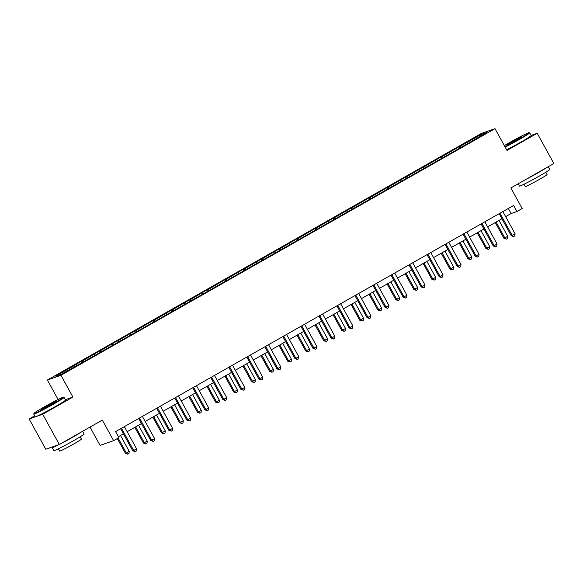 <?xml version="1.0" encoding="UTF-8"?>
<svg xmlns="http://www.w3.org/2000/svg" width="583" height="583" viewBox="0 0 583 583"><rect width="100%" height="100%" fill="white"/><g stroke="black" fill="none" stroke-linecap="round" stroke-linejoin="round"><path stroke-width="0.87" d="M34.718 415.81L29.15 418.973L42.712 414.251L72.926 397.081L60.945 375.299L495.025 128.668L507.006 150.45L537.22 133.288L531.084 135.424M537.22 133.288L553.85 163.539L510.868 187.959L522.179 208.539L516.924 211.52L513.594 205.471L115.565 431.624L118.896 437.673L113.634 440.661L102.324 420.088L59.342 444.508L45.78 449.231L29.15 418.973M42.712 414.251L59.342 444.508M90.015 427.084L100.072 445.383L113.634 440.661M58.103 399.508L47.391 380.021L481.463 133.39L495.025 128.668M76.956 365.344L76.169 364.521L74.945 364.951L80.716 361.664L81.365 362.845M461.364 147.135L460.453 146.18L480.902 134.564L486.696 132.545L467.471 143.739L101.216 351.841L61.514 374.126L55.72 376.137L76.169 364.521M60.945 375.299L47.391 380.021M82.859 362.196L81.948 361.241L80.716 361.664M81.948 361.241L98.746 351.425L99.394 352.606M100.881 351.95L99.97 350.995L98.746 351.425M99.97 350.995L116.768 341.186L117.416 342.359M118.903 341.711L117.999 340.756L116.768 341.186M117.999 340.756L134.79 330.947L135.438 332.121M136.932 331.472L136.021 330.517L134.79 330.947M136.021 330.517L152.819 320.701L153.46 321.882M154.954 321.233L154.043 320.278L152.819 320.701M154.043 320.278L170.841 310.462L171.489 311.643M172.976 310.987L172.065 310.032L170.841 310.462M172.065 310.032L188.863 300.223L189.511 301.396M190.998 300.748L190.094 299.793L188.863 300.223M190.094 299.793L206.885 289.984L207.533 291.157M209.027 290.509L208.116 289.554L206.885 289.984M208.116 289.554L224.914 279.738L225.563 280.919M227.049 280.27L226.138 279.315L224.914 279.738M226.138 279.315L242.936 269.499L243.585 270.672M245.071 270.024L244.168 269.069L242.936 269.499M244.168 269.069L260.958 259.26L261.607 260.433M263.101 259.785L262.19 258.83L260.958 259.26M262.19 258.83L278.987 249.021L279.629 250.194M281.123 249.546L280.212 248.591L278.987 249.021M280.212 248.591L297.009 238.775L297.658 239.956M299.145 239.307L298.234 238.352L297.009 238.775M298.234 238.352L315.031 228.536L315.68 229.709M317.167 229.061L316.263 228.106L315.031 228.536M316.263 228.106L333.053 218.297L333.702 219.47M335.196 218.822L334.285 217.867L333.053 218.297M334.285 217.867L351.083 208.051L351.724 209.231M353.218 208.583L352.307 207.628L351.083 208.051M352.307 207.628L369.105 197.812L369.753 198.992M371.24 198.344L370.329 197.389L369.105 197.812M370.329 197.389L387.127 187.573L387.775 188.746M389.269 188.098L388.358 187.143L387.127 187.573M388.358 187.143L405.156 177.334L405.797 178.507M407.291 177.859L406.38 176.904L405.156 177.334M406.38 176.904L423.178 167.088L423.826 168.268M425.313 167.62L424.402 166.665L423.178 167.088M424.402 166.665L441.2 156.849L441.848 158.029M443.335 157.381L442.431 156.426L441.2 156.849M442.431 156.426L459.222 146.61L459.87 147.783M460.453 146.18L459.222 146.61M94.985 355.105L94.198 354.282M113.007 344.866L112.22 344.043M131.029 334.627L130.242 333.797M149.051 324.381L148.264 323.558M167.081 314.142L166.293 313.319M185.102 303.903L184.315 303.08M203.124 293.664L202.337 292.834M221.154 283.418L220.367 282.595M239.176 273.179L238.389 272.356M257.198 262.94L256.411 262.117M275.22 252.701L274.433 251.871M293.249 242.455L292.462 241.632M311.271 232.216L310.484 231.393M329.293 221.977L328.506 221.146M347.322 211.738L346.528 210.908M365.344 201.492L364.557 200.669M383.366 191.253L382.579 190.43M401.388 181.014L400.601 180.183M419.417 170.775L418.63 169.945M437.439 160.529L436.652 159.706M455.461 150.29L454.674 149.467M505.658 216.643L511.116 213.546L516.924 211.52M118.356 436.696L123.428 433.818M127.152 431.704L141.458 423.579M145.174 421.465L159.48 413.332M163.204 411.219L177.502 403.093M181.226 400.98L195.531 392.855M199.248 390.741L213.553 382.616M217.27 380.495L231.575 372.369M235.299 370.256L249.597 362.13M253.321 360.017L267.626 351.892M271.343 349.778L285.648 341.653M289.372 339.532L303.67 331.406M307.394 329.293L321.699 321.167M325.416 319.054L339.721 310.928M343.438 308.815L357.743 300.69M361.467 298.569L375.765 290.443M379.489 288.33L393.795 280.204M397.511 278.091L411.817 269.965M415.533 267.852L429.839 259.726M433.563 257.606L447.868 249.48M451.585 247.367L465.89 239.241M469.606 237.128L483.912 229.002M487.636 226.889L501.934 218.756M508.325 208.466L511.116 213.546M480.807 135.89L480.902 134.564M72.926 397.081L65.325 399.727M500.076 213.393L499.165 213.713L511.269 235.736L512.187 235.423L500.076 213.393A1.385 1.326 70.8 0 0 499.966 213.218M515.073 233.776L514.796 235.94L513.645 236.596L512.187 235.423L515.073 233.776L502.969 211.753A1.385 1.326 70.8 0 1 502.881 211.563M513.645 236.596L511.269 235.736M495.28 222.538L503.938 238.294L507.749 236.334L499.004 220.425M496.111 222.065L504.856 237.973L506.314 239.147L503.938 238.294M507.749 236.334L507.472 238.491L506.314 239.147M504.936 146.697A16.871 0.823 -28.8 0 0 518.804 139.271A16.871 0.823 -28.8 0 0 529.072 132.676A16.871 0.823 -28.8 0 0 509.855 142.383A16.871 0.823 -28.8 0 0 504.339 145.612M529.072 132.676L529.641 132.837A17.286 0.845 151.2 0 1 529.677 132.866A17.286 0.845 151.2 0 1 519.11 139.592A17.286 0.845 151.2 0 1 505.155 147.084M516.567 140.044A8.432 0.408 151.2 0 1 506.955 144.905A8.432 0.408 151.2 0 1 512.093 141.603A8.432 0.408 151.2 0 1 521.719 136.786A8.432 0.408 151.2 0 1 516.567 140.044M520.604 137.632A8.016 0.394 -28.8 0 0 512.406 141.931A8.016 0.394 -28.8 0 0 508.274 144.416M548.282 166.709L549.769 169.413A17.286 0.845 151.2 0 1 539.202 176.146A17.286 0.845 151.2 0 1 519.475 186.064L518.221 183.783M546.555 167.685A17.286 0.845 151.2 0 1 537.541 173.115A17.286 0.845 151.2 0 1 525.706 179.528M545.812 172.255L547.058 174.528A12.447 0.605 151.2 0 1 539.45 179.375A12.447 0.605 151.2 0 1 525.247 186.516L524 184.243M529.677 132.866L531.142 135.526A17.286 0.845 151.2 0 1 520.575 142.259A17.286 0.845 151.2 0 1 506.612 149.744M53.184 403.822A16.871 0.823 -28.8 0 0 63.452 397.227A16.871 0.823 -28.8 0 0 44.235 406.934A16.871 0.823 -28.8 0 0 33.923 413.464A16.871 0.823 -28.8 0 0 53.184 403.822M63.452 397.227L64.021 397.387A17.286 0.845 151.2 0 1 64.057 397.417A17.286 0.845 151.2 0 1 53.49 404.15A17.286 0.845 151.2 0 1 33.763 414.068A17.286 0.845 151.2 0 1 33.763 414.025L33.923 413.464M50.947 404.602A8.432 0.408 151.2 0 1 41.335 409.455A8.432 0.408 151.2 0 1 46.472 406.154A8.432 0.408 151.2 0 1 56.099 401.337A8.432 0.408 151.2 0 1 50.947 404.602M54.984 402.19A8.016 0.394 -28.8 0 0 46.786 406.482A8.016 0.394 -28.8 0 0 42.654 408.967M82.662 431.26L84.149 433.963A17.286 0.845 151.2 0 1 73.582 440.697A17.286 0.845 151.2 0 1 53.855 450.615L52.193 447.591A17.286 0.845 151.2 0 1 53.264 446.622M80.935 432.243A17.286 0.845 151.2 0 1 71.92 437.673A17.286 0.845 151.2 0 1 60.085 444.086M80.192 436.813L81.438 439.079A12.447 0.605 151.2 0 1 73.83 443.925A12.447 0.605 151.2 0 1 59.626 451.074L58.38 448.801M64.057 397.417L65.522 400.076A17.286 0.845 151.2 0 1 54.955 406.81A17.286 0.845 151.2 0 1 35.228 416.728L33.763 414.068M59.08 444.596A17.286 0.845 151.2 0 1 52.193 447.591M482.054 223.632L481.135 223.952L493.247 245.982L494.165 245.662L482.054 223.632A1.385 1.326 70.8 0 0 481.937 223.457M497.051 244.022L496.774 246.179L495.623 246.835L494.165 245.662L497.051 244.022L484.939 221.992A1.385 1.326 70.8 0 1 484.852 221.802M495.623 246.835L493.247 245.982M464.032 233.878L463.113 234.191L475.225 256.221L476.136 255.901L464.032 233.878A1.385 1.326 70.8 0 0 463.915 233.696M479.029 254.261L478.752 256.425L477.594 257.081L476.136 255.901L479.029 254.261L466.917 232.231A1.385 1.326 70.8 0 1 466.83 232.041M477.594 257.081L475.225 256.221M477.258 232.785L485.916 248.533L489.72 246.573L480.975 230.671M478.089 232.311L486.834 248.212L488.292 249.393L485.916 248.533M489.72 246.573L489.443 248.73L488.292 249.393M459.236 243.024L467.894 258.772L471.698 256.811L462.953 240.91M460.067 242.55L468.812 258.451L470.262 259.632L467.894 258.772M471.698 256.811L471.421 258.976L470.262 259.632M446.01 244.117L445.091 244.437A1.385 1.326 70.8 0 0 445.069 244.408L457.196 266.46L458.114 266.139L446.01 244.117A1.385 1.326 70.8 0 0 445.893 243.942M461.007 264.5L460.73 266.664L459.572 267.32L458.114 266.139L461.007 264.5L448.895 242.477A1.385 1.326 70.8 0 1 448.808 242.28M459.572 267.32L457.196 266.46M441.207 253.262L449.872 269.011L450.783 268.697L453.676 267.05L444.931 251.149M442.045 252.789L450.783 268.697L452.24 269.871L449.872 269.011M453.676 267.05L453.399 269.215L452.24 269.871M427.98 254.356L427.069 254.676L439.174 276.699L440.092 276.386L427.98 254.356A1.385 1.326 70.8 0 0 427.871 254.181M442.978 274.739L442.701 276.903L441.55 277.559L440.092 276.386L442.978 274.739L430.873 252.716A1.385 1.326 70.8 0 1 430.786 252.526M441.55 277.559L439.174 276.699M423.185 263.501L431.843 279.257L432.761 278.936L435.647 277.297L426.909 261.388M424.016 263.028L432.761 278.936L434.218 280.11L431.843 279.257M435.647 277.297L435.37 279.454L434.218 280.11M409.958 264.595L409.04 264.915L421.152 286.945L422.07 286.625L409.958 264.595A1.385 1.326 70.8 0 0 409.842 264.42M424.956 284.985L424.679 287.142L423.52 287.798L422.07 286.625L424.956 284.985L412.844 262.955A1.385 1.326 70.8 0 1 412.757 262.765M423.52 287.798L421.152 286.945M405.163 273.748L413.821 289.496L417.625 287.536L408.88 271.634M405.994 273.274L414.739 289.175L416.196 290.356L413.821 289.496M417.625 287.536L417.348 289.693L416.196 290.356M391.936 274.841L391.018 275.154A1.385 1.326 70.8 0 0 391.004 275.125L403.13 297.184L404.041 296.864L391.936 274.841A1.385 1.326 70.8 0 0 391.82 274.666M406.934 295.224L406.657 297.388L405.498 298.044L404.041 296.864L406.934 295.224L394.822 273.194A1.385 1.326 70.8 0 1 394.735 273.004M405.498 298.044L403.13 297.184M387.141 283.987L395.799 299.735L399.603 297.775L390.858 281.873M387.972 283.513L396.71 299.414L398.167 300.595L395.799 299.735M399.603 297.775L399.326 299.939L398.167 300.595M373.907 285.08L372.996 285.4L385.101 307.423L386.019 307.103L373.907 285.08A1.385 1.326 70.8 0 0 373.798 284.905M388.905 305.463L388.628 307.627L387.476 308.283L386.019 307.103L388.905 305.463L376.8 283.44A1.385 1.326 70.8 0 1 376.713 283.243M387.476 308.283L385.101 307.423M369.112 294.226L377.769 309.974L378.688 309.66L381.581 308.013L372.836 292.112M369.943 293.752L378.688 309.66L380.145 310.834L377.769 309.974M381.581 308.013L381.304 310.178L380.145 310.834M355.885 295.319L354.967 295.639L367.079 317.662L367.997 317.349L355.885 295.319A1.385 1.326 70.8 0 0 355.768 295.144M370.883 315.709L370.606 317.866L369.454 318.522L367.997 317.349L370.883 315.709L358.771 293.679A1.385 1.326 70.8 0 1 358.683 293.489M369.454 318.522L367.079 317.662M351.09 304.464L359.747 320.22L363.552 318.26L354.807 302.351M351.921 303.991L360.666 319.899L362.123 321.073L359.747 320.22M363.552 318.26L363.275 320.417L362.123 321.073M337.863 305.558L336.945 305.878L349.057 327.908L349.968 327.588L337.863 305.558A1.385 1.326 70.8 0 0 337.746 305.383M352.861 325.948L352.584 328.105L351.425 328.761L349.968 327.588L352.861 325.948L340.749 303.918A1.385 1.326 70.8 0 1 340.661 303.728M351.425 328.761L349.057 327.908M333.068 314.711L341.725 330.459L345.53 328.499L336.785 312.597M333.899 314.237L342.644 330.138L344.094 331.319L341.725 330.459M345.53 328.499L345.253 330.663L344.094 331.319M319.841 315.804L318.923 316.117L331.027 338.147L331.946 337.827L319.841 315.804A1.385 1.326 70.8 0 0 319.724 315.629M334.839 336.187L334.562 338.351L333.403 339.007L331.946 337.827L334.839 336.187L322.727 314.157A1.385 1.326 70.8 0 1 322.639 313.967M333.403 339.007L331.027 338.147M315.039 324.95L323.703 340.698L327.508 338.738L318.763 322.836M315.877 324.476L324.614 340.377L326.072 341.558L323.703 340.698M327.508 338.738L327.231 340.902L326.072 341.558M301.812 326.043L300.901 326.363L313.005 348.386L313.924 348.066L301.812 326.043A1.385 1.326 70.8 0 0 301.702 325.868M316.809 346.426L316.533 348.59L315.381 349.246L313.924 348.066L316.809 346.426L304.705 324.403A1.385 1.326 70.8 0 1 304.618 324.206M315.381 349.246L313.005 348.386M297.017 335.189L305.674 350.937L306.592 350.623L309.478 348.977L300.741 333.075M297.847 334.715L306.592 350.623L308.05 351.797L305.674 350.937M309.478 348.977L309.201 351.141L308.05 351.797M283.79 336.282L282.872 336.602L294.983 358.625L295.902 358.312L283.79 336.282A1.385 1.326 70.8 0 0 283.673 336.107M298.788 356.672L298.511 358.829L297.359 359.485L295.902 358.312L298.788 356.672L286.676 334.642A1.385 1.326 70.8 0 1 286.588 334.453M297.359 359.485L294.983 358.625M278.995 345.428L287.652 361.183L291.456 359.223L282.711 343.314M279.825 344.961L288.57 360.862L290.028 362.036L287.652 361.183M291.456 359.223L291.179 361.38L290.028 362.036M265.768 346.521L264.85 346.841L276.961 368.871L277.872 368.551L265.768 346.521A1.385 1.326 70.8 0 0 265.651 346.346M280.766 366.911L280.489 369.068L279.33 369.724L277.872 368.551L280.766 366.911L268.654 344.881A1.385 1.326 70.8 0 1 268.566 344.691M279.33 369.724L276.961 368.871M260.973 355.674L269.63 371.422L273.434 369.462L264.689 353.56M261.803 355.2L270.541 371.101L271.999 372.282L269.63 371.422M273.434 369.462L273.157 371.626L271.999 372.282M247.739 356.767L246.828 357.08L258.932 379.11L259.85 378.79L247.739 356.767A1.385 1.326 70.8 0 0 247.629 356.592M262.736 377.15L262.459 379.314L261.308 379.97L259.85 378.79L262.736 377.15L250.632 355.127A1.385 1.326 70.8 0 1 250.544 354.93M261.308 379.97L258.932 379.11M242.943 365.913L251.601 381.661L255.412 379.701L246.667 363.799M243.774 365.439L252.519 381.34L253.977 382.521L251.601 381.661M255.412 379.701L255.135 381.865L253.977 382.521M229.717 367.006L228.798 367.326L240.91 389.349L241.828 389.029L229.717 367.006A1.385 1.326 70.8 0 0 229.6 366.831M244.714 387.389L244.437 389.553L243.286 390.209L241.828 389.029L244.714 387.389L232.61 365.366A1.385 1.326 70.8 0 1 232.515 365.169M243.286 390.209L240.91 389.349M224.921 376.152L233.579 391.9L234.497 391.587L237.383 389.94L228.645 374.038M225.752 375.678L234.497 391.587L235.955 392.76L233.579 391.9M237.383 389.94L237.106 392.104L235.955 392.76M211.695 377.245L210.776 377.565L222.888 399.595L223.806 399.275L211.695 377.245A1.385 1.326 70.8 0 0 211.578 377.07M226.692 397.635L226.415 399.792L225.257 400.448L223.806 399.275L226.692 397.635L214.58 375.605A1.385 1.326 70.8 0 1 214.493 375.416M225.257 400.448L222.888 399.595M206.899 386.391L215.557 402.146L219.361 400.186L210.616 384.277M207.73 385.924L216.475 401.825L217.933 402.999L215.557 402.146M219.361 400.186L219.084 402.343L217.933 402.999M193.673 387.484L192.754 387.804L204.859 409.834L205.777 409.514L193.673 387.484A1.385 1.326 70.8 0 0 193.556 387.309M208.67 407.874L208.393 410.031L207.235 410.687L205.777 409.514L208.67 407.874L196.558 385.844A1.385 1.326 70.8 0 1 196.471 385.655M207.235 410.687L204.859 409.834M188.87 396.637L197.535 412.385L201.339 410.425L192.594 394.523M189.708 396.163L198.446 412.064L199.903 413.245L197.535 412.385M201.339 410.425L201.062 412.589L199.903 413.245M175.643 397.73L174.732 398.043L186.837 420.073L187.755 419.753L175.643 397.73A1.385 1.326 70.8 0 0 175.534 397.555M190.641 418.113L190.364 420.277L189.213 420.933L187.755 419.753L190.641 418.113L178.536 396.09A1.385 1.326 70.8 0 1 178.449 395.893M189.213 420.933L186.837 420.073M170.848 406.876L179.506 422.624L180.424 422.303L183.31 420.664L174.572 404.762M171.679 406.402L180.424 422.303L181.881 423.484L179.506 422.624M183.31 420.664L183.04 422.828L181.881 423.484M157.621 407.969L156.703 408.289L168.815 430.312L169.733 429.992L157.621 407.969A1.385 1.326 70.8 0 0 157.505 407.794M172.619 428.352L172.342 430.516L171.191 431.172L169.733 429.992L172.619 428.352L160.507 406.329A1.385 1.326 70.8 0 1 160.42 406.14M171.191 431.172L168.815 430.312M152.826 417.115L161.484 432.863L162.402 432.55L165.288 430.903L156.543 415.001M153.657 416.641L162.402 432.55L163.859 433.723L161.484 432.863M165.288 430.903L165.011 433.067L163.859 433.723M139.599 418.208L138.681 418.528L150.793 440.559L151.704 440.238L139.599 418.208A1.385 1.326 70.8 0 0 139.483 418.033M154.597 438.598L154.32 440.755L153.161 441.411L151.704 440.238L154.597 438.598L142.485 416.568A1.385 1.326 70.8 0 1 142.398 416.379M153.161 441.411L150.793 440.559M134.804 427.354L143.462 443.109L147.266 441.149L138.521 425.24M135.635 426.887L144.38 442.788L145.83 443.962L143.462 443.109M147.266 441.149L146.989 443.306L145.83 443.962M121.57 428.447L120.659 428.767L132.764 450.797L133.682 450.477L121.57 428.447A1.385 1.326 70.8 0 0 121.461 428.272M136.568 448.837L136.298 450.994L135.139 451.65L133.682 450.477L136.568 448.837L124.463 426.807A1.385 1.326 70.8 0 1 124.376 426.618M135.139 451.65L132.764 450.797M117.314 438.569L125.44 453.348L129.244 451.388L120.499 435.486M118.145 438.095L126.351 453.027L127.808 454.208L125.44 453.348M129.244 451.388L128.967 453.552L127.808 454.208"/></g></svg>
